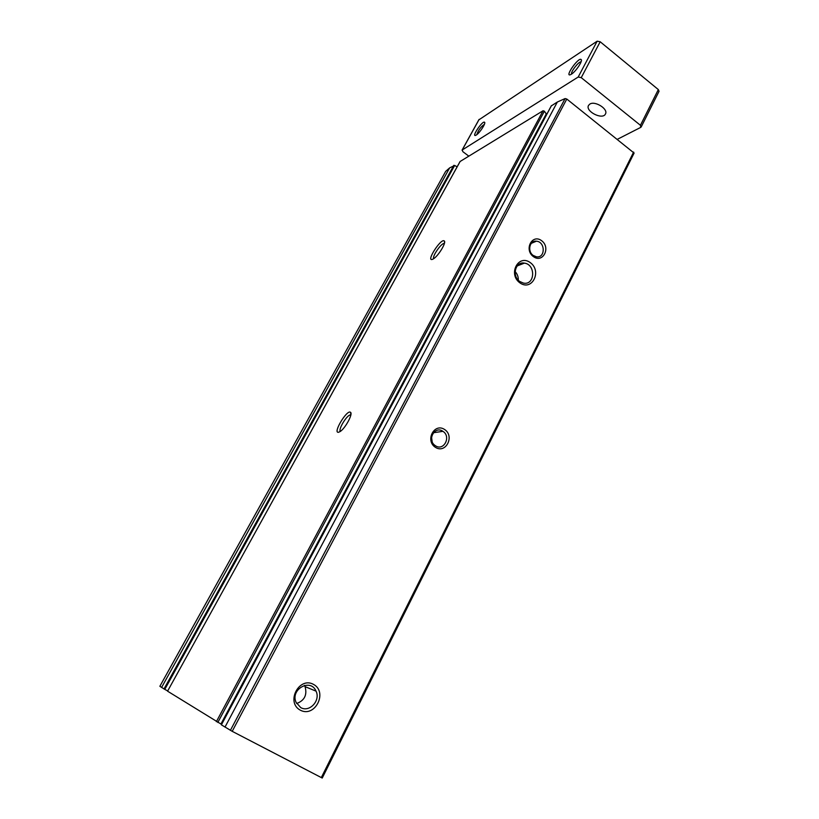 <?xml version="1.0" encoding="UTF-8"?>
<svg xmlns="http://www.w3.org/2000/svg" width="819" height="819" viewBox="0 0 819 819"><rect width="100%" height="100%" fill="white"/><g stroke="black" fill="none" stroke-linecap="round" stroke-linejoin="round"><path stroke-width="1.23" d="M551.463 105.62L221.396 724.846L232.207 731.326L322.225 778.05L634.101 153.071L566.789 99.027L565.1 98.567L557.329 102.027L551.32 105.897M460.032 161.65L167.567 691.185L221.243 724.201M167.7 690.929L164.783 689.393L454.647 165.458L449.641 167.885L445.649 171.406L159.869 686.281L164.783 689.393M159.879 686.281L445.669 171.376M457.125 166.851L454.647 165.458M460.124 161.476L543.048 110.76L544.389 111.179L546.427 114.189M338.575 432.268C332.35 433.599 347.061 409.07 350.522 412.315C353.184 413.738 345.331 428.327 340.141 431.541L338.575 432.268M432.749 259.213C425.122 262.745 441.083 237.602 444.318 240.981C446.56 242.526 438.206 256.183 433.353 258.886L432.749 259.213M300.307 710.165C314.906 718.089 328.081 692.147 313.544 684.408C299.099 676.248 285.524 702.354 300.307 710.165M519.911 282.862C531.961 291.615 542.311 271.212 530.303 262.633C518.366 253.736 507.719 274.201 519.911 282.862M435.391 447.317C445.792 454.115 454.954 436.128 444.563 429.473C434.244 422.563 424.866 440.622 435.391 447.317M533.394 256.613C542.915 263.657 551.105 247.573 541.594 240.673C532.145 233.538 523.771 249.672 533.394 256.613M433.732 258.63C431.961 256.695 440.796 243.622 443.99 243.468L444.389 243.478M340.376 431.378C338.012 429.688 346.621 415.356 350.235 414.936L350.849 414.957M533.241 255.477L536.455 256.808C545.495 258.364 545.434 241.728 536.414 241.195C529.586 240.131 527.067 251.382 533.241 255.477M432.145 441.636L431.562 437.315M435.421 445.72C443.755 451.545 451.484 436.578 442.915 431.326C434.828 425.409 426.74 439.916 435.073 445.485L435.421 445.72M518.294 280.2C518.427 276.873 517.362 273.996 515.11 271.57M519.758 281.48L523.31 283.057C534.971 285.821 536.087 264.445 524.385 263.124C515.346 261.22 511.547 276.136 519.758 281.48M296.632 703.541C304.535 700.521 307.35 694.891 305.057 686.639L304.402 685.411M300.675 707.555C309.408 712.837 320.833 700.491 316.021 691.134C310.729 677.937 290.192 689.178 296.017 702.252L300.675 707.555M571.58 74.079C570.454 72.185 578.357 61.794 580.866 61.886L581.07 61.896M476.853 134.613C478.224 130.313 480.733 126.884 484.408 124.324M571.437 74.171L571.078 74.386C563.277 78.655 578.767 56.224 581.265 59.633C582.749 61.2 575.665 71.673 571.437 74.171M476.3 135.012L476.085 135.145C470.485 138.278 482.688 119.963 484.623 122.307C485.964 123.393 479.606 133.088 476.3 135.012M468.826 156.153L462.868 151.689L462.213 149.99L578.194 77.027L581.234 77.651L640.427 125.287L640.786 127.355L617.475 139.25M478.91 119.82L597.153 41.185L600.194 41.769L658.333 89.578L659.039 91.308L641.175 126.976M589.854 104.074L588.533 105.416C584.981 111.302 602.682 120.28 605.446 113.995C608.537 109.132 595.055 100.532 589.854 104.074M225 727.098L557.329 102.027M163.984 688.953L453.839 165.315M161.589 687.458L449.641 167.885M216.359 721.693L543.048 110.76M230.395 730.343L565.1 98.567M232.207 731.326L566.789 99.027M321.304 777.6L633.64 152.078M220.915 724.068L546.478 113.452M217.813 722.481L544.389 111.179M597.153 41.185L578.194 77.027M479.156 119.379L462.213 149.99M600.194 41.769L581.234 77.651M658.333 89.578L640.427 125.287M322.225 778.05L634.101 153.071M167.567 691.185L460.053 161.548M221.396 724.846L551.351 105.733M221.365 724.283L546.662 114.025M444.553 242.68L444.318 240.981M350.941 414.424L350.522 412.315M350.235 414.936L350.778 415.294M531.244 243.356L536.414 241.195M433.435 432.729L442.915 431.326M517.168 265.95L524.385 263.124M305.057 686.639L316.021 691.134M520.106 263.677L519.379 265.08L520.106 263.677M478.982 119.564L462.039 150.174M484.725 123.198L484.623 122.307M581.347 60.893L581.265 59.633"/></g></svg>
